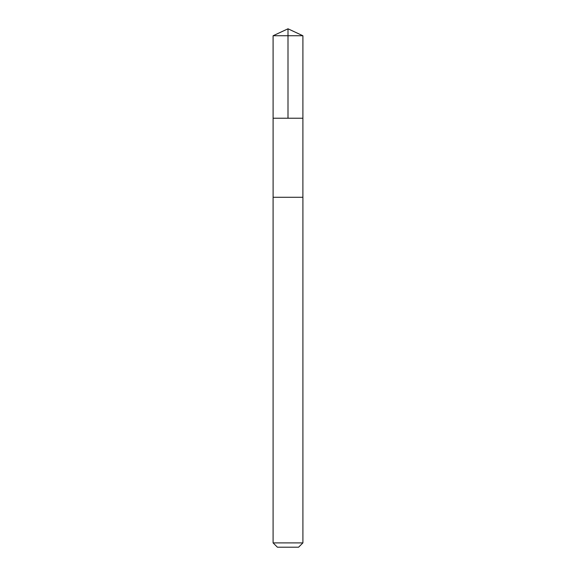 <?xml version="1.0" encoding="UTF-8"?>
<svg xmlns="http://www.w3.org/2000/svg" width="576" height="576" viewBox="0 0 576 576"><rect width="100%" height="100%" fill="white"/><g stroke="black" fill="none" stroke-linecap="round" stroke-linejoin="round"><path stroke-width="0.43" stroke-dasharray="2.88 2.16" d="M302.897 118.224L273.103 118.224L302.897 118.224M273.096 35.748L302.904 35.748M273.096 542.894L302.904 542.894M277.402 547.2L298.598 547.2"/><path stroke-width="0.86" d="M299.052 118.224L302.897 118.224L302.904 35.748L273.096 35.748L273.103 118.224L302.897 118.224L302.89 197.28L273.11 197.28L273.103 118.224L299.052 118.224M302.904 197.28L273.096 197.28L273.096 542.894L302.904 542.894L302.904 197.28M302.904 542.894L298.598 547.2L277.402 547.2L273.096 542.894M288 118.224L288 28.8L273.096 35.748M288 28.8L302.904 35.748"/></g></svg>
